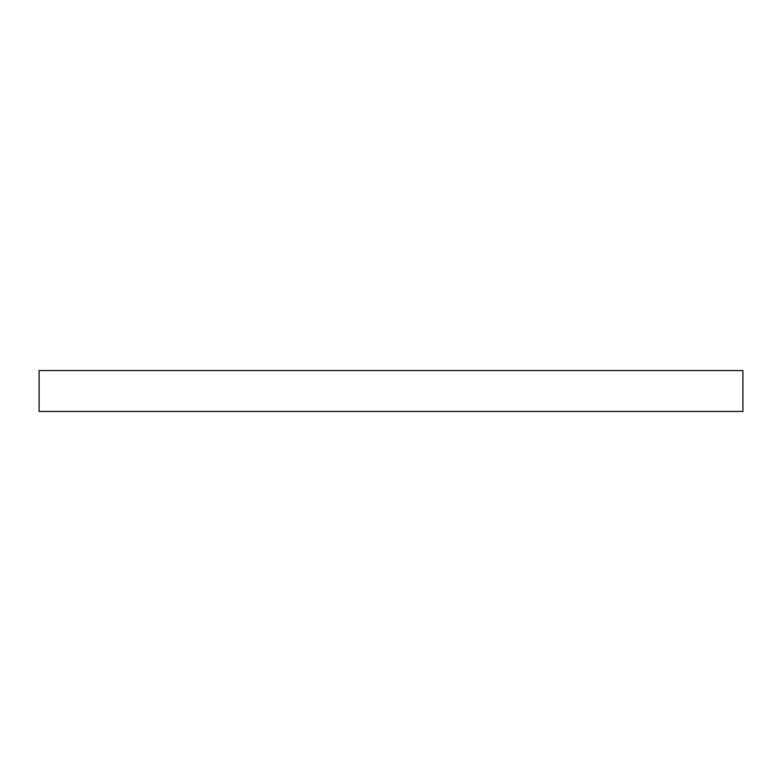 <?xml version="1.0" encoding="UTF-8"?>
<svg xmlns="http://www.w3.org/2000/svg" width="782" height="782" viewBox="0 0 782 782"><rect width="100%" height="100%" fill="white"/><g stroke="black" fill="none" stroke-linecap="round" stroke-linejoin="round"><path stroke-width="1.17" d="M391 411.459L39.1 411.459L39.1 370.541L742.9 370.541L742.9 411.459L391 411.459"/></g></svg>
